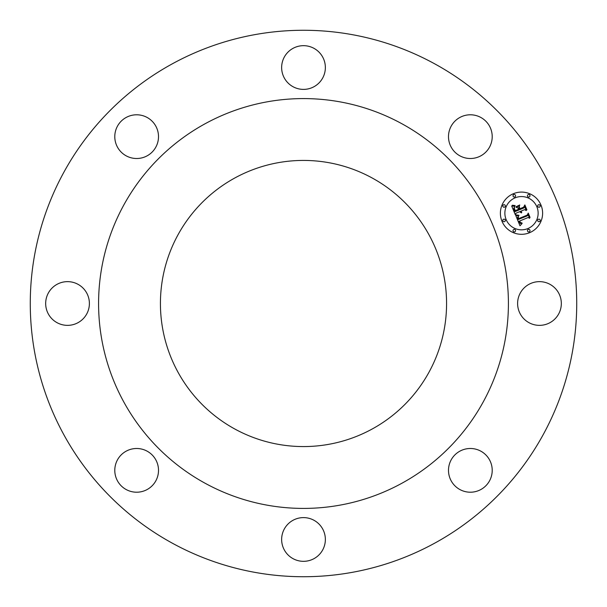 <?xml version="1.0" encoding="UTF-8"?>
<svg xmlns="http://www.w3.org/2000/svg" width="607" height="607" viewBox="0 0 607 607"><rect width="100%" height="100%" fill="white"/><g stroke="black" fill="none" stroke-linecap="round" stroke-linejoin="round"><path stroke-width="0.91" d="M558.652 293.022A21.86 21.86 0 0 1 549.95 322.681A21.86 21.86 0 0 1 520.282 313.978A21.86 21.86 0 0 1 528.985 284.319A21.86 21.86 0 0 1 558.652 293.022M172.509 543.28A273.226 273.226 0 0 1 63.72 172.509A273.226 273.226 0 0 1 434.491 63.72A273.226 273.226 0 0 1 543.28 434.491A273.226 273.226 0 0 1 172.509 543.28M372.091 177.942A143.07 143.07 0 0 1 429.058 372.091A143.07 143.07 0 0 1 234.909 429.058A143.07 143.07 0 0 1 177.942 234.909A143.07 143.07 0 0 1 372.091 177.942M205.257 483.331A204.923 204.923 0 0 1 123.669 205.257A204.923 204.923 0 0 1 401.743 123.669A204.923 204.923 0 0 1 483.331 401.743A204.923 204.923 0 0 1 205.257 483.331M491.329 476.51A21.86 21.86 0 0 1 464.203 491.329A21.86 21.86 0 0 1 449.377 464.203A21.86 21.86 0 0 1 476.51 449.377A21.86 21.86 0 0 1 491.329 476.51M313.978 558.652A21.86 21.86 0 0 1 284.319 549.95A21.86 21.86 0 0 1 293.022 520.282A21.86 21.86 0 0 1 322.681 528.985A21.86 21.86 0 0 1 313.978 558.652M130.49 491.329A21.86 21.86 0 0 1 115.671 464.203A21.86 21.86 0 0 1 142.797 449.377A21.86 21.86 0 0 1 157.623 476.51A21.86 21.86 0 0 1 130.49 491.329M48.348 313.978A21.86 21.86 0 0 1 57.05 284.319A21.86 21.86 0 0 1 86.718 293.022A21.86 21.86 0 0 1 78.015 322.681A21.86 21.86 0 0 1 48.348 313.978M115.671 130.49A21.86 21.86 0 0 1 142.797 115.671A21.86 21.86 0 0 1 157.623 142.797A21.86 21.86 0 0 1 130.49 157.623A21.86 21.86 0 0 1 115.671 130.49M293.022 48.348A21.86 21.86 0 0 1 322.681 57.05A21.86 21.86 0 0 1 313.978 86.718A21.86 21.86 0 0 1 284.319 78.015A21.86 21.86 0 0 1 293.022 48.348M476.51 115.671A21.86 21.86 0 0 1 491.329 142.797A21.86 21.86 0 0 1 464.203 157.623A21.86 21.86 0 0 1 449.377 130.49A21.86 21.86 0 0 1 476.51 115.671M513.423 193.694A21.116 21.116 0 0 0 501.997 221.282A21.116 21.116 0 0 0 529.585 232.701A21.116 21.116 0 0 0 541.012 205.12A21.116 21.116 0 0 0 513.423 193.694M527.87 228.566A16.632 16.632 0 0 0 536.876 206.835A16.632 16.632 0 0 0 515.138 197.829A16.632 16.632 0 0 0 506.139 219.567A16.632 16.632 0 0 0 527.87 228.566M515.813 215.622L519.987 225.789L522.111 223.459L520.123 223.391L518.985 221.297L519.44 221.221L520.503 222.906L522.012 222.966L520.442 222.549L519.622 221.031L528.105 217.518L529.592 218.3L527.984 214.408L527.468 215.796L518.188 219.522L517.581 217.473L518.765 215.773L515.813 215.622M516.193 214.901L519 215.31L516.193 214.901M518.226 216.745L518.507 219.006L527.384 215.333L528.219 213.649L530.055 217.443L528.257 213.08L527.21 215.106L518.636 218.641L518.226 216.745M511.678 205.978L515.343 214.825L515.965 213.216L519.562 211.729L521.474 212.913L520.282 211.433L521.77 212.351L520.912 211.175L524.577 209.65L526.261 210.583L524.524 206.395L523.871 207.951L519.577 209.726L518.765 207.776L519.584 205.758L516.018 207.237L518.021 208.004L518.553 209.294L515.267 210.652L514.395 208.429L514.524 207.055L514.175 208.36L515.123 210.963L518.644 209.506L518.856 210.022L514.865 211.676L513.757 208.353L514.812 206.319L511.678 205.978M512.308 205.234L513.894 205.834L515.176 205.568L512.308 205.234M519.736 204.969L516.018 206.767L519.736 204.969M519.987 208.702L519.266 206.949L519.842 209.005L523.826 207.359L524.835 205.492L526.914 209.855L524.873 204.916L523.636 207.184L519.987 208.702M504.561 221.601A1.282 1.282 0 0 0 505.252 219.931A1.282 1.282 0 0 0 503.582 219.241A1.282 1.282 0 0 0 502.884 220.91A1.282 1.282 0 0 0 504.561 221.601M514.774 196.941A1.282 1.282 0 0 0 515.464 195.272A1.282 1.282 0 0 0 513.795 194.581A1.282 1.282 0 0 0 513.105 196.251A1.282 1.282 0 0 0 514.774 196.941M504.561 207.162A1.282 1.282 0 0 0 505.252 205.485A1.282 1.282 0 0 0 503.582 204.794A1.282 1.282 0 0 0 502.884 206.463A1.282 1.282 0 0 0 504.561 207.162M539.433 207.162A1.282 1.282 0 0 0 540.124 205.485A1.282 1.282 0 0 0 538.455 204.794A1.282 1.282 0 0 0 537.764 206.463A1.282 1.282 0 0 0 539.433 207.162M529.221 196.941A1.282 1.282 0 0 0 529.911 195.272A1.282 1.282 0 0 0 528.242 194.581A1.282 1.282 0 0 0 527.544 196.251A1.282 1.282 0 0 0 529.221 196.941M528.242 229.454A1.282 1.282 0 0 0 527.544 231.123A1.282 1.282 0 0 0 529.221 231.821A1.282 1.282 0 0 0 529.911 230.144A1.282 1.282 0 0 0 528.242 229.454M513.795 229.454A1.282 1.282 0 0 0 513.105 231.123A1.282 1.282 0 0 0 514.774 231.821A1.282 1.282 0 0 0 515.464 230.144A1.282 1.282 0 0 0 513.795 229.454M538.455 219.241A1.282 1.282 0 0 0 537.764 220.91A1.282 1.282 0 0 0 539.433 221.601A1.282 1.282 0 0 0 540.124 219.931A1.282 1.282 0 0 0 538.455 219.241"/></g></svg>
